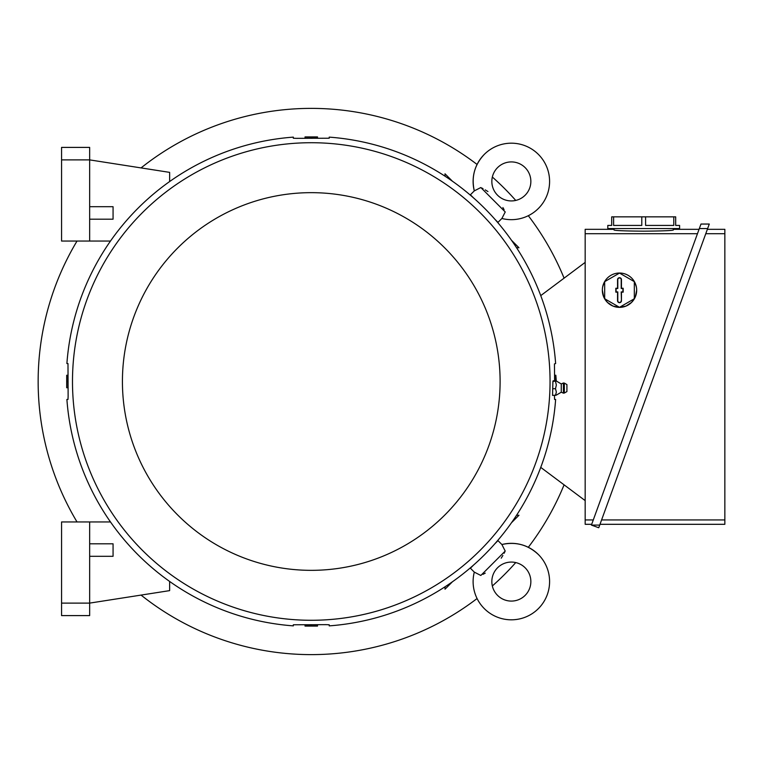 <?xml version="1.0" encoding="UTF-8"?>
<svg xmlns="http://www.w3.org/2000/svg" width="763" height="763" viewBox="0 0 763 763"><rect width="100%" height="100%" fill="white"/><g stroke="black" fill="none" stroke-linecap="round" stroke-linejoin="round"><path stroke-width="1.14" d="M484.305 154.384A38.236 38.236 0 0 0 474.3 190.884L480.824 187.536L505.23 211.952L501.892 218.476A38.236 38.236 0 0 0 538.382 154.384A38.236 38.236 0 0 0 484.305 154.384C474.548 164.789 471.21 176.959 474.3 190.884L470.409 194.775L473.489 197.865M525.144 195.214A19.504 19.504 0 0 1 497.552 195.214A19.504 19.504 0 0 1 497.552 167.631A19.504 19.504 0 0 1 525.144 167.631A19.504 19.504 0 0 1 525.144 195.214M504.105 209.739L502.893 207.546M487.939 191.551L485.23 189.882M483.027 188.661L481.749 188.003M501.882 218.476L497.991 222.367L494.901 219.277M505.23 211.952L480.824 187.536M445.02 176.196L445.02 173.811L452.44 181.232M511.544 240.326L518.964 247.746L516.57 247.746M554.606 380.756L554.453 363.894L555.636 363.55A245.028 245.028 0 0 0 329.215 137.13L329.215 138.217L296.387 138.351L293.326 138.217L293.326 137.13A245.028 245.028 0 0 0 66.896 363.55L67.983 363.55L68.126 396.379L67.993 399.45L66.896 399.45A245.028 245.028 0 0 0 293.326 625.87L293.326 624.783L326.154 624.649L329.215 624.783L329.215 625.87A245.028 245.028 0 0 0 555.636 399.45L554.548 399.45L554.434 395.396M550.056 381.5A238.781 238.781 0 0 0 311.266 142.719A238.781 238.781 0 0 0 72.485 381.5A238.781 238.781 0 0 0 311.266 620.281A238.781 238.781 0 0 0 550.056 381.5M552.908 381.395L556.351 381.071L553.185 380.756L552.908 381.395L552.546 395.396L556.332 395.12L561.263 392.211L561.263 383.942L563.399 383.007L563.399 393.145L561.263 392.211M555.512 381.395L556.351 385.048L555.512 388.71L556.351 392.058L555.512 395.396M564.334 393.05L566.909 391.591L566.909 384.562L564.334 383.093L564.334 393.05L563.399 393.145M555.512 388.71L552.689 388.71M500.108 381.5A188.843 188.843 0 0 0 311.266 192.657A188.843 188.843 0 0 0 122.423 381.5A188.843 188.843 0 0 0 311.266 570.342A188.843 188.843 0 0 0 500.108 381.5M585.173 500.614L540.748 467.385M540.748 295.615L585.173 262.386M591.697 524.305L585.173 524.305L585.173 229.329L614.043 229.329M593.28 519.937L585.173 519.937M614.043 228.557L614.043 230.025C615.798 230.645 625.679 231.027 643.695 231.17C661.702 231.027 671.593 230.645 673.347 230.025L673.347 228.557L673.347 229.329L699.051 229.329M585.173 233.697L697.468 233.697M613.605 216.845L641.788 216.845L641.788 225.428L613.605 225.428L613.605 216.845L611.697 216.845L611.697 225.428L607.796 225.428L607.796 228.557L679.595 228.557L679.595 225.428L675.684 225.428L675.684 216.845L673.786 216.845L673.786 225.428L645.593 225.428L645.593 216.845L673.786 216.845M641.788 216.845L645.593 216.845M699.337 228.557L707.644 228.557L598.745 527.748L591.411 525.087L700.978 224.045L709.285 224.045L707.644 228.557L709.285 224.045M705.775 233.697L724.85 233.697L724.85 524.305L600.004 524.305M724.85 519.937L601.587 519.937M707.358 229.329L724.85 229.329L724.85 233.697M591.411 525.087L599.718 525.087M634.921 282.653L636.352 286.898M636.676 290.198L635.36 296.769L631.64 302.348L626.07 306.058L619.508 307.365L612.937 306.058L607.367 302.348L603.647 296.769L602.341 290.198A17.168 17.168 0 0 1 628.092 275.329A17.168 17.168 0 0 1 619.508 307.365A17.168 17.168 0 0 1 602.341 290.198M602.656 286.898L604.086 282.653M604.678 281.642L604.678 298.762L619.508 307.317L634.33 298.762L634.33 281.642L619.508 273.078L604.678 281.642M621.454 300.736A1.955 1.955 0 0 1 619.508 302.682A1.955 1.955 0 0 1 617.553 300.736L617.553 292.153L615.836 292.153L615.836 288.252L617.553 288.252L617.553 279.668A1.955 1.955 0 0 1 619.508 277.713A1.955 1.955 0 0 1 621.454 279.668L621.454 288.252L623.171 288.252L623.171 292.153L621.454 292.153L621.454 300.736L621.206 291.905L622.923 291.905L622.923 288.5L621.206 288.5L621.206 279.668A1.707 1.707 0 0 0 619.508 277.961A1.707 1.707 0 0 0 617.801 279.668L617.801 288.5L616.084 288.5L616.084 291.905L617.801 291.905L617.801 300.736A1.707 1.707 0 0 0 619.508 302.444A1.707 1.707 0 0 0 621.206 300.736M67.974 375.253L66.829 375.253L66.829 387.747L67.974 387.747M66.696 387.747L66.696 375.253M67.936 381.5L66.829 381.5M305.028 624.792L305.028 625.937L317.513 625.937L317.513 624.792M317.513 626.08L305.028 626.08M311.266 624.83L311.266 625.937M555.76 380.813L555.712 375.253L554.558 375.253M555.845 375.253L556.294 381.004M317.513 138.208L317.513 137.063L305.028 137.063L305.028 138.208M305.028 136.92L317.513 136.92M311.266 138.17L311.266 137.063M480.824 575.464L505.23 551.048L480.824 575.464L474.3 572.116L470.409 568.225L473.489 565.135M494.901 543.723L497.991 540.633L501.892 544.524L505.125 550.915M474.3 572.116L474.3 572.116A38.236 38.236 0 0 0 538.382 608.616A38.236 38.236 0 0 0 501.892 544.524M497.552 595.369A19.504 19.504 0 0 1 497.552 567.786A19.504 19.504 0 0 1 525.144 567.786A19.504 19.504 0 0 1 525.144 595.369A19.504 19.504 0 0 1 497.552 595.369M483.027 574.339L485.23 573.118M501.224 558.173L502.893 555.454M504.105 553.261L504.772 551.983M452.44 581.768L445.02 589.189L445.02 586.804M516.57 515.254L518.964 515.254L511.544 522.674M169.634 181.556L169.634 172.371L89.653 159.887L89.653 147.402L61.565 147.402L61.565 159.887L89.653 159.887L89.653 241.041L110.501 241.041M89.653 219.191L113.067 219.191L113.067 206.706L89.653 206.706M89.653 241.041L61.565 241.041L61.565 159.887M169.634 581.444L169.634 590.629L89.653 603.113L89.653 521.959L110.501 521.959M89.653 615.598L89.653 603.113L61.565 603.113L61.565 615.598L89.653 615.598M89.653 556.294L113.067 556.294L113.067 543.809L89.653 543.809M61.565 603.113L61.565 521.959L89.653 521.959M141.06 595.092A273.116 273.116 0 0 0 477.075 598.535M492.335 585.974A273.116 273.116 0 0 0 515.74 562.569M528.301 547.309A273.116 273.116 0 0 0 564.086 484.839M564.086 278.161A273.116 273.116 0 0 0 528.301 215.691M515.74 200.431A273.116 273.116 0 0 0 492.335 177.026M477.075 164.465A273.116 273.116 0 0 0 141.06 167.908M77.034 241.041A273.116 273.116 0 0 0 77.034 521.959M556.332 381.033L561.263 383.942M564.334 383.093L563.399 383.007M501.882 544.524C515.817 541.444 527.977 544.782 538.382 554.539"/></g></svg>
